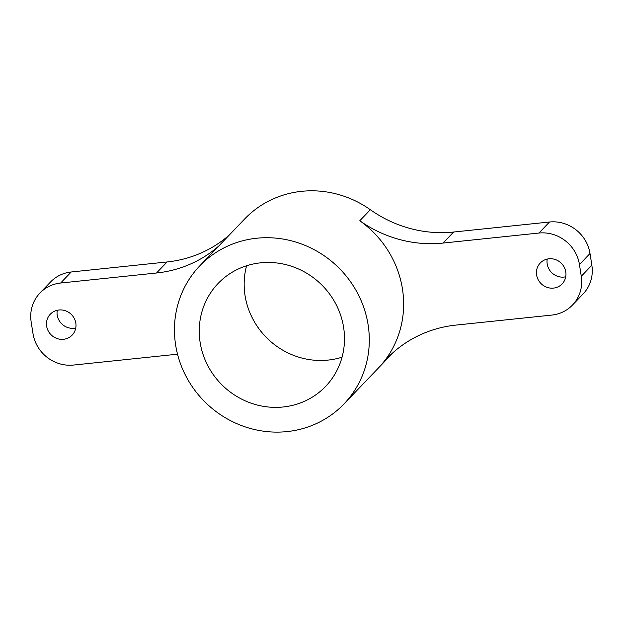 <?xml version="1.0" encoding="UTF-8"?>
<svg xmlns="http://www.w3.org/2000/svg" width="623" height="623" viewBox="0 0 623 623"><rect width="100%" height="100%" fill="white"/><g stroke="black" fill="none" stroke-linecap="round" stroke-linejoin="round"><path stroke-width="0.93" d="M246.591 265.756A74.425 70.617 -136.2 0 0 245.041 295.512A74.425 70.617 -136.2 0 0 342.058 357.174M200.123 342.409A74.425 70.617 -136.2 0 0 251.053 403.151A74.425 70.617 -136.2 0 0 325.627 386.385A74.425 70.617 -136.2 0 0 343.616 327.418A74.425 70.617 -136.2 0 0 292.693 266.675A74.425 70.617 -136.2 0 0 218.12 283.442A74.425 70.617 -136.2 0 0 200.123 342.409M547.235 259.082A15.123 14.352 -136.2 0 0 547.189 263.942A15.123 14.352 -136.2 0 0 565.731 276.791M536.621 274.977A15.123 14.352 -136.2 0 0 546.971 287.32A15.123 14.352 -136.2 0 0 562.125 283.917A15.123 14.352 -136.2 0 0 565.785 271.932A15.123 14.352 -136.2 0 0 555.436 259.581A15.123 14.352 -136.2 0 0 540.273 262.992A15.123 14.352 -136.2 0 0 536.621 274.977M57.269 310.27A15.123 14.352 -136.2 0 0 57.215 315.137A15.123 14.352 -136.2 0 0 75.765 327.986M46.647 326.172A15.123 14.352 -136.2 0 0 56.997 338.515A15.123 14.352 -136.2 0 0 72.159 335.104A15.123 14.352 -136.2 0 0 75.811 323.119A15.123 14.352 -136.2 0 0 65.462 310.776A15.123 14.352 -136.2 0 0 50.307 314.187A15.123 14.352 -136.2 0 0 46.647 326.172M368.115 324.856A99.836 94.735 -136.2 0 0 299.803 243.375A99.836 94.735 -136.2 0 0 199.765 265.865A99.836 94.735 -136.2 0 0 175.631 344.971A99.836 94.735 -136.2 0 0 243.943 426.451A99.836 94.735 -136.2 0 0 343.982 403.961A99.836 94.735 -136.2 0 0 368.115 324.856M359.783 220.76A99.836 94.735 43.8 0 1 402.458 288.994A99.836 94.735 43.8 0 1 382.179 363.801A121.01 114.827 43.8 0 1 386.852 358.599A121.01 114.827 43.8 0 1 455.904 325.097L551.791 315.082A36.305 34.444 -136.2 0 0 572.506 305.029A36.305 34.444 -136.2 0 0 581.282 276.269L579.445 264.549A36.305 34.444 -136.2 0 0 538.942 233.041L443.054 243.063A121.01 114.827 43.8 0 1 359.783 220.76L370.35 209.725A99.836 94.735 -136.2 0 0 244.675 218.961L199.765 265.865M177.594 354.471A121.01 114.827 43.8 0 0 169.378 355.032L73.491 365.055A36.305 34.444 -136.2 0 1 32.988 333.554L31.15 321.834A36.305 34.444 -136.2 0 1 39.927 293.067A36.305 34.444 -136.2 0 1 60.641 283.021L156.529 272.999L167.096 261.964L71.209 271.986L60.641 283.021M218.751 246.038A121.01 114.827 43.8 0 1 156.529 272.999M581.282 276.269L591.85 265.227L590.012 253.514L579.445 264.549M538.942 233.041L549.509 222.006L453.622 232.029L443.054 243.063M343.982 403.961L388.892 357.065A99.836 94.735 -136.2 0 0 392.303 353.288M549.509 222.006A36.305 34.444 43.8 0 1 590.012 253.514M591.85 265.227A36.305 34.444 43.8 0 1 583.073 293.994L572.506 305.029M39.927 293.067L50.494 282.032A36.305 34.444 43.8 0 1 71.209 271.986M167.096 261.964A121.01 114.827 -136.2 0 0 229.319 235.003M370.35 209.725A121.01 114.827 -136.2 0 0 453.622 232.029M391.851 353.7L382.179 363.801"/></g></svg>
